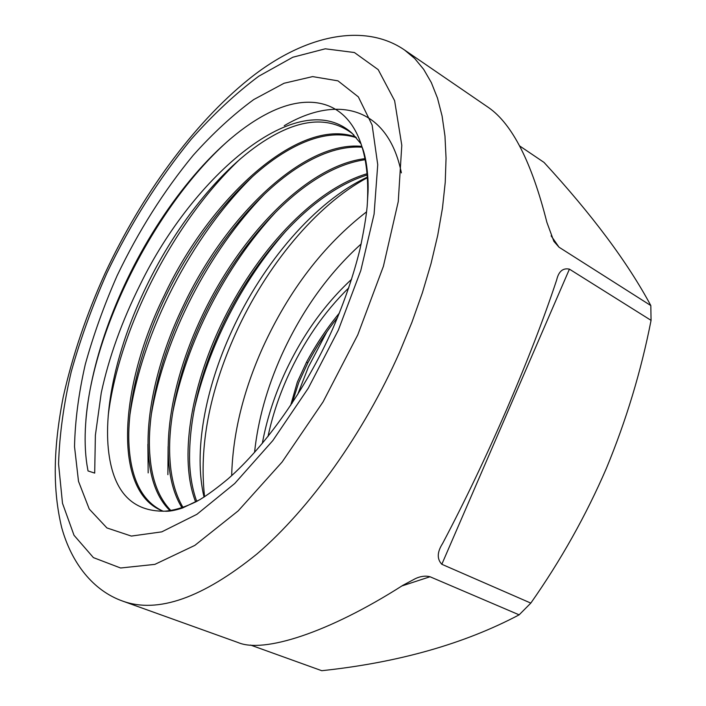 <?xml version="1.0" encoding="UTF-8"?>
<svg xmlns="http://www.w3.org/2000/svg" width="706" height="706" viewBox="0 0 706 706"><rect width="100%" height="100%" fill="white"/><g stroke="black" fill="none" stroke-linecap="round" stroke-linejoin="round"><path stroke-width="1.06" d="M290.625 405.482L297.358 382.025L306.501 362.213C316.085 344.325 327.063 327.911 339.445 312.979M307.851 362.831L298.735 382.528L292.107 403.25M204.572 496.742C199.013 446.536 209.32 392.218 235.504 333.779C266.003 266.233 315.961 205.19 367.332 177.744M170.755 510.403C158.947 498.162 152.046 480.389 150.051 457.082C146.063 415.684 160.077 357.739 184.848 306.501C212.753 248.133 256.296 193.4 299.697 166.369C322.192 152.311 342.992 145.93 362.099 147.21M169.943 510.544C134.396 476.585 144.448 385.988 183.383 305.769C225.046 217.157 303.377 140.432 361.851 146.389M182.889 507.243C175.415 494.385 171.117 478.544 169.987 459.73C167.084 419.373 180.577 364.314 203.857 316.041C230.191 260.611 271.616 208.199 313.155 181.045C331.07 169.219 348.385 162.106 365.117 159.706M181.892 507.579C156.617 466.86 168.01 387.02 202.419 315.317C240.278 235.566 307.101 165.636 364.914 158.656M196.736 501.428C192.5 489.655 190.126 476.471 189.596 461.865C188.784 419.443 199.763 373.959 222.54 325.413C247.303 272.966 286.557 222.884 326.084 195.747C339.815 186.199 353.494 179.28 367.129 175M195.659 502.019C178.83 458.803 190.805 388.221 221.128 324.707C255.175 253.216 312.458 189.852 367.023 173.747M162.654 510.994C144.086 502.24 133.125 483.222 129.763 453.958C124.68 411.704 139.258 350.979 165.504 296.794C194.971 235.53 240.596 178.441 285.692 151.684C312.202 135.905 335.747 131.228 356.318 137.652M163.421 511.276L161.789 510.65C112.475 490.652 119.27 386.464 164.021 296.043C209.426 198.977 298.55 116.155 355.78 137.043M569.424 269.145L441.824 564.279C436.846 559.002 437.102 552.092 442.574 543.541L443.068 542.596C464.936 501.128 486.16 456.685 506.732 409.259C527.108 361.949 543.655 319.138 556.372 280.838L556.663 279.973C558.658 271.378 562.903 267.768 569.424 269.145L651.064 320.356L650.817 305.557C627.696 262.438 592.096 214.721 544.008 162.398L519.634 145.93M551.139 235.857L559.037 247.215L650.817 305.557M559.037 247.215L553.866 241.337L546.876 222.319C531.75 162.389 512.353 124.168 488.676 107.647L404.6 50.047L414.731 58.527L423.679 69.364L431.322 82.567L437.499 98.134L442.088 115.996L444.974 136.064L446.051 158.223L445.239 182.289L442.477 208.049L437.738 235.257L431.031 263.612L422.382 292.787L411.872 322.439L399.605 352.188C363.678 433.458 309.643 508.823 257.099 553.857C202.578 597.973 157.8 613.735 122.773 601.133L238.143 642.566C263.356 653.341 327.884 633.238 402.923 585.292L415.287 578.682C420.52 576.22 425.436 575.567 430.016 576.749L519.139 614.838L530.815 603.1C560.891 560.29 586.086 515.354 606.41 468.281C626.257 420.352 641.136 371.047 651.064 320.356M204.034 497.086C193.365 452.105 205.031 388.997 231.824 330.911C262.932 262.879 315.158 201.431 367.296 177.162M353.821 134.934L351.588 133.002C329.949 117.249 303.324 118.405 271.722 136.461C224.985 163.007 177.047 222.531 145.992 287.192C117.761 345.578 102.873 408.615 108.856 453.402C113.993 492.364 132.613 511.629 164.736 511.188C174.903 510.376 185.987 506.882 197.998 500.722M367.217 205.72C368.656 182.43 366.917 162.804 361.993 146.848C347.431 99.096 307.295 91.683 264.6 115.06C214.077 142.303 161.489 207.767 127.318 279.135C96.025 344.184 79.443 414.634 86.909 464.495L88.029 470.946L94.692 473.091L95.381 435.24L101.258 392.818C108.892 357.386 121.873 321.301 140.212 284.562C193.126 175.697 298.638 84.623 352.091 133.257L361.031 143.883M250.559 645.063L321.76 670.7C398.237 662.572 464.036 643.951 519.139 614.838M441.824 564.279L530.815 603.1M337.627 317.418C326.525 331.352 316.597 346.487 307.86 362.805L306.501 362.213M85.903 419.973C93.413 327.187 157.041 202.878 230.182 139.011M108.23 415.402C118.943 328.149 174.223 220.793 240.296 158.912M284.236 125.703C337.159 94.383 388.035 106.677 401.379 172.891M129.904 414.934C142.03 332.429 191.494 236.272 252.757 176.368M148.172 472.896L147.889 444.259M151.252 414.74C164.348 337.468 208.341 251.601 264.679 193.965M167.878 474.661L168.125 446.519M172.511 413.601C186.358 342.41 224.949 266.762 275.79 212.1M193.815 411.298C208.102 347.175 241.328 281.756 286.036 230.933M348.826 287.792C323.789 312.387 303.351 342.181 287.51 377.172C278.738 396.781 272.234 416.558 268.006 436.493M262.314 443.447C266.497 420.705 273.619 398.069 283.697 375.539C301.127 337.141 323.772 305.054 351.632 279.267M297.553 394.795L308.416 366.952L326.896 331.767M254.557 452.431C257.928 420.352 266.921 388.009 281.517 355.383C301.797 310.79 328.352 273.637 361.181 243.932M231.674 475.641C232.759 434.058 243.138 391.327 262.808 347.458C288.957 290.369 323.56 245.15 366.608 211.8M106.871 273.107C130.522 223.749 158.612 179.156 191.141 139.338C213.124 114.54 235.645 93.51 258.705 76.257L292.813 57.239L325.289 48.802L354.403 52.526L378.195 69.638L394.628 100.72L401.793 145.304L398.255 201.607L383.402 266.321L357.765 334.865L323.074 401.873L282.109 462.015L238.222 510.853L194.812 545.403L154.852 564.376L120.585 567.995L93.413 557.616L74.015 535.28L62.499 503.29L58.563 463.966C59.454 434.905 63.681 404.15 71.244 371.7C80.493 338.836 92.371 305.972 106.871 273.107M117.143 275.631C138.482 231.074 163.818 190.982 193.162 155.338C212.956 133.231 233.148 114.637 253.745 99.564L284.041 83.264L312.626 76.601L337.953 80.846L358.357 96.898L372.124 125.041L377.736 164.701L374.083 214.174L360.784 270.592L338.359 330.09L308.275 388.212L272.816 440.588L234.754 483.478L196.895 514.321L161.771 531.856L131.342 536.075L106.933 527.947L89.247 509.052L78.498 481.315L74.527 446.713C75.057 420.935 78.64 393.498 85.285 364.393C93.483 334.865 104.1 305.274 117.143 275.631M430.016 576.749L401.82 585.98M404.6 50.047C364.649 22.468 304.286 34.426 248.45 79.487C192.791 124.424 141.324 195.783 105.256 272.895C86.459 314.444 72.436 355.842 63.205 397.081C53.188 448.707 52.571 489.708 61.704 527.629C71.544 563.176 93.157 590.719 122.773 601.133M351.588 133.002L352.091 133.257M361.993 146.848C366.573 157.412 368.709 178.68 368.011 192.376L367.155 206.39C366.158 217.051 363.775 231.268 360.016 249.041C353.618 275.066 344.44 301.841 332.482 329.367C305.663 389.588 265.606 446.042 228.144 478.792C217.227 487.881 207.74 494.862 199.692 499.742L182.536 507.993C174.85 510.491 168.919 511.559 164.736 511.188"/></g></svg>
